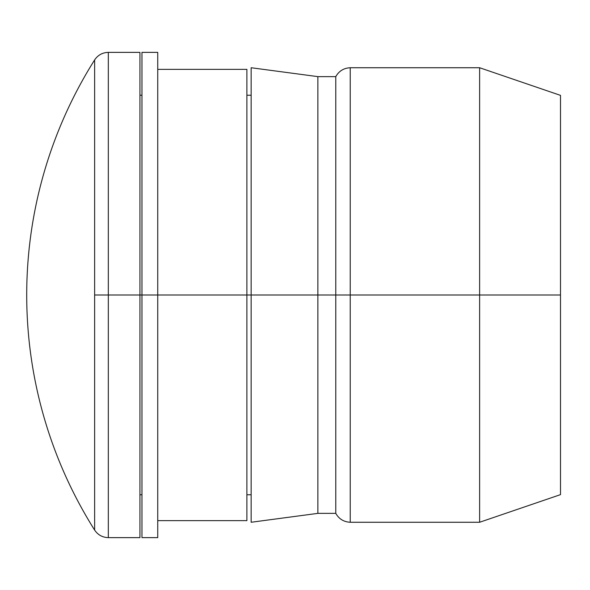 <?xml version="1.0" encoding="UTF-8"?>
<svg xmlns="http://www.w3.org/2000/svg" width="590" height="590" viewBox="0 0 590 590"><rect width="100%" height="100%" fill="white"/><g stroke="black" fill="none" stroke-linecap="round" stroke-linejoin="round"><path stroke-width="0.89" d="M157.737 295L157.737 52.37L157.737 295L246.893 295L246.893 69.355L246.893 295L157.737 295L157.737 537.63L157.737 295L141.961 295L157.737 295M141.961 52.37L141.961 537.63L141.961 52.37L157.737 52.37M246.893 520.646L246.893 295L246.893 520.646L157.737 520.646M560.5 494.634L560.5 295L560.5 494.634L479.626 522.261L479.626 295L479.626 522.261L350.224 522.261L350.224 295L335.776 295L335.776 513.366L335.776 76.634L335.776 295L317.87 295L560.5 295L560.5 95.366L560.5 295L479.626 295L479.626 67.739L479.626 295L350.224 295L350.224 67.739L350.224 522.261C343.786 521.936 338.97 518.964 335.776 513.366L317.87 513.366L317.87 76.634L317.87 295L251.148 295L317.87 295L317.87 513.366L251.148 522.261L251.148 295L246.893 295L251.148 295L251.148 67.739L251.148 522.261M139.941 537.63L139.941 295L139.941 537.63L108.317 537.63L108.317 295L94.636 295L94.636 530.086L94.636 59.914A440.782 440.782 0 0 0 94.636 530.086C97.91 534.924 102.476 537.446 108.317 537.63L108.317 295L141.961 295L139.941 295L139.941 52.37L139.941 295L108.317 295L108.317 52.37L108.317 295L94.636 295L94.636 59.914C97.91 55.077 102.476 52.554 108.317 52.37L139.941 52.37M94.636 99.194L94.636 99.894M94.636 128.163L94.636 129.394M94.636 461.225L94.636 462.73M94.636 489.265L94.636 490.467M94.636 512.186L94.636 512.939M94.636 525.174L94.636 525.565M246.893 69.355L157.737 69.355M157.737 537.63L141.961 537.63M251.148 67.739L317.87 76.634L335.776 76.634C338.97 71.036 343.786 68.064 350.224 67.739L479.626 67.739L560.5 95.366M251.148 95.233L246.893 95.233M141.961 95.233L139.941 95.233M251.148 494.767L246.893 494.767M141.961 494.767L139.941 494.767"/></g></svg>
